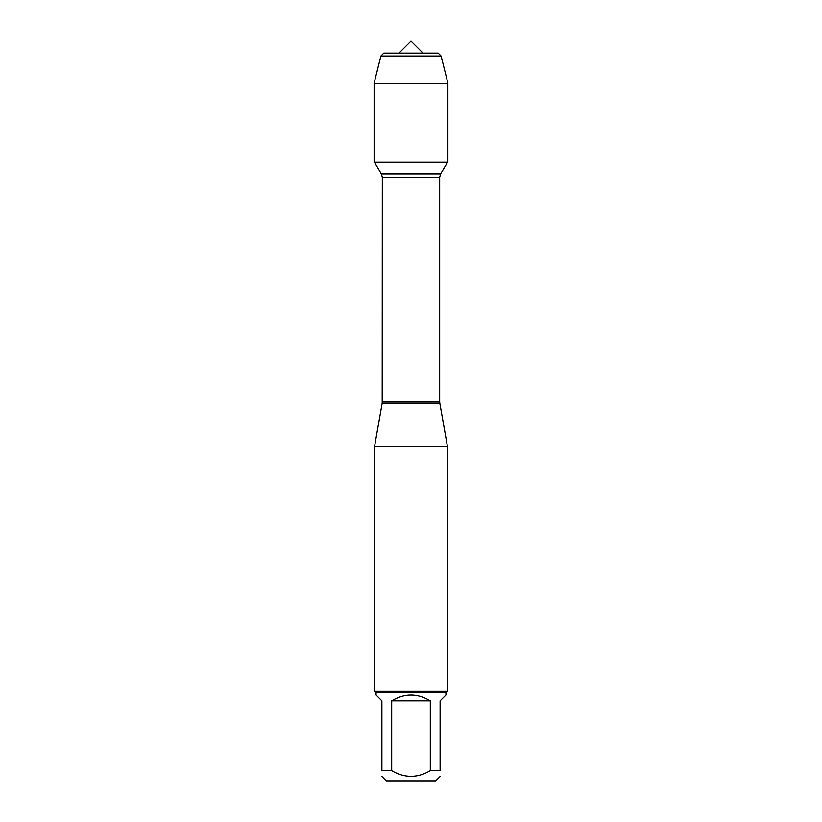 <?xml version="1.0" encoding="UTF-8"?>
<svg xmlns="http://www.w3.org/2000/svg" width="822" height="822" viewBox="0 0 822 822"><rect width="100%" height="100%" fill="white"/><g stroke="black" fill="none" stroke-linecap="round" stroke-linejoin="round"><path stroke-width="1.23" d="M374.4 162.273L381.387 173.894L382.322 177.264L382.199 403.14L439.801 403.14L447.394 446.171L374.606 446.171L374.606 691.384L447.394 691.384L447.394 446.171M440.109 776.533L435.742 780.9L386.258 780.9L381.891 776.533M430.307 700.847C417.432 693.141 404.568 693.141 391.693 700.847L430.307 700.847L430.307 770.707C417.442 778.249 404.568 778.249 391.693 770.707L381.891 770.707C381.891 778.249 381.891 778.249 381.891 770.707L381.891 700.847L376.065 695.022L376.065 692.833L445.935 692.833L445.935 695.022L440.109 700.847L440.109 770.707C440.109 778.249 440.109 778.249 440.109 770.707L430.307 770.707M391.693 700.847L391.693 770.707M445.935 692.833L447.394 691.384M380.905 56.019L441.095 56.019L438.188 53.111L383.812 53.111L380.905 56.019L374.113 83.166L374.113 162.273L447.887 162.273L447.887 83.166L374.113 83.166L380.905 56.019L383.812 53.111L398.989 53.111L411 41.1L423.011 53.111M441.095 56.019L447.887 83.166M382.322 401.753L439.678 401.753L439.678 177.264L382.322 177.264M381.387 173.894L440.613 173.894L447.6 162.273M382.199 403.14L374.606 446.171M439.678 177.264L440.613 173.894M439.801 403.14L439.678 401.753M376.065 692.833L374.606 691.384M411 41.1L398.989 53.111"/></g></svg>

